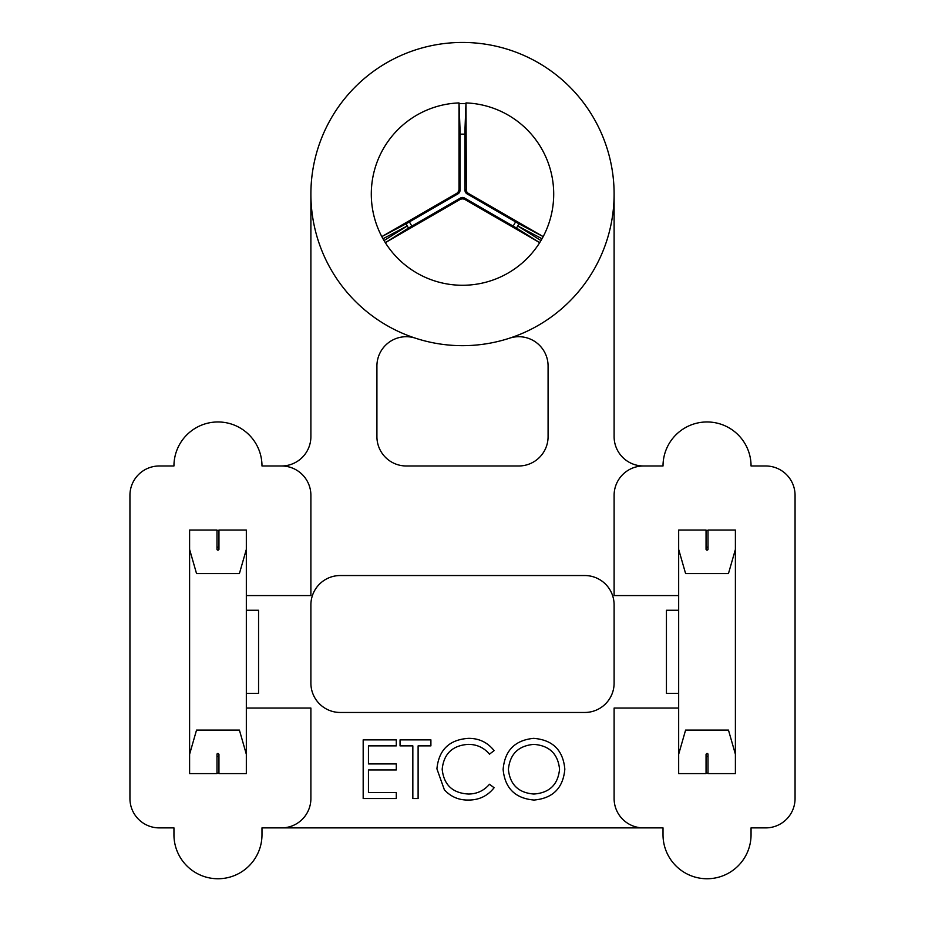 <?xml version="1.0" encoding="UTF-8"?>
<svg xmlns="http://www.w3.org/2000/svg" width="925" height="925" viewBox="0 0 925 925"><rect width="100%" height="100%" fill="white"/><g stroke="black" fill="none" stroke-linecap="round" stroke-linejoin="round"><path stroke-width="1.39" d="M678.673 595.584L614.107 595.584L614.107 495.326A29.346 29.346 0 0 1 643.453 465.98A29.346 29.346 0 0 1 614.107 436.635L614.107 194.053A151.608 151.608 0 0 0 462.5 42.446A151.608 151.608 0 0 0 310.892 194.053L310.892 436.635A29.346 29.346 0 0 1 281.547 465.98A29.346 29.346 0 0 1 310.892 495.326L310.892 595.584L246.327 595.584M468.501 738.347C479.058 738.3 487.591 742.393 494.1 750.626L489.487 754.153C483.914 747.608 476.803 744.347 468.166 744.371C452.441 745.469 443.78 753.759 442.185 769.253C443.838 784.909 452.614 793.164 468.536 794.032C476.988 793.939 483.972 790.678 489.487 784.25L494.1 787.742C487.602 795.951 479.092 800.056 468.57 800.044C458.916 800.252 450.845 796.83 444.358 789.788L436.924 768.86C438.774 749.828 449.296 739.653 468.501 738.347M363.178 798.541L363.178 739.861L396.293 739.861L396.293 745.874L368.451 745.874L368.451 763.934L396.293 763.934L396.293 769.947L368.451 769.947L368.451 792.528L396.293 792.528L396.293 798.541L363.178 798.541M509.617 338.157A29.346 29.346 0 0 1 548.086 366.046L548.086 436.635A29.346 29.346 0 0 1 518.74 465.98L406.26 465.98A29.346 29.346 0 0 1 376.914 436.635L376.914 366.046A29.346 29.346 0 0 1 415.383 338.157M246.327 708.064L310.892 708.064L310.892 798.541A29.346 29.346 0 0 1 281.547 827.887L663.017 827.887L663.017 834.732A44.018 44.018 0 0 0 707.035 878.75A44.018 44.018 0 0 0 751.054 834.732L751.054 827.887L765.715 827.887A29.346 29.346 0 0 0 795.061 798.541L795.061 495.326A29.346 29.346 0 0 0 765.715 465.98L751.054 465.98A44.018 44.018 0 0 0 707.035 421.962A44.018 44.018 0 0 0 663.017 465.98L643.453 465.98M310.892 604.869A29.346 29.346 0 0 1 340.238 575.535L584.762 575.535A29.346 29.346 0 0 1 614.107 604.869L614.107 683.124A29.346 29.346 0 0 1 584.762 712.47L340.238 712.47A29.346 29.346 0 0 1 310.892 683.124L310.892 604.869M412.839 745.874L400.051 745.874L400.051 739.861L430.9 739.861L430.9 745.874L418.112 745.874L418.112 798.541L412.839 798.541L412.839 745.874M503.131 769.461C504.715 750.614 514.867 740.243 533.598 738.347C552.699 739.861 563.105 750.14 564.828 769.172C563.152 788.031 552.907 798.321 534.072 800.044C515.237 798.437 504.923 788.239 503.131 769.461M465.969 103.646A90.477 90.477 0 0 0 459.031 103.646M706.053 773.115L708.007 773.115M708.007 530.534L706.053 530.534M216.993 773.115L218.948 773.115M218.948 530.534L216.993 530.534M281.547 465.98L261.983 465.98A44.018 44.018 0 0 0 217.965 421.962A44.018 44.018 0 0 0 173.946 465.98L159.285 465.98A29.346 29.346 0 0 0 129.939 495.326L129.939 798.541A29.346 29.346 0 0 0 159.285 827.887L173.946 827.887L173.946 834.732A44.018 44.018 0 0 0 217.965 878.75A44.018 44.018 0 0 0 261.983 834.732L261.983 827.887L281.547 827.887M310.892 194.053A151.608 151.608 0 0 0 462.5 345.672A151.608 151.608 0 0 0 614.107 194.053M643.453 827.887A29.346 29.346 0 0 1 614.107 798.541L614.107 708.064L678.673 708.064M559.556 769.161C557.948 753.875 549.381 745.608 533.864 744.371C518.393 745.747 509.906 754.095 508.392 769.438C510.01 784.643 518.497 792.841 533.864 794.032C549.473 792.898 558.041 784.608 559.556 769.161M542.015 238.754A91.205 91.205 0 0 0 553.705 194.053A91.205 91.205 0 0 1 542.015 238.754L517.769 225.966A63.825 63.825 0 0 0 517.769 225.966L518.913 223.804L543.148 236.592L542.015 238.754A91.205 91.205 0 0 1 540.963 240.569L539.657 242.639L516.474 228.036L517.769 225.977L540.963 240.569A91.205 91.205 0 0 1 462.5 285.27A91.205 91.205 0 0 0 540.963 240.569M384.037 240.569A91.205 91.205 0 0 0 462.5 285.27A91.205 91.205 0 0 1 384.037 240.569L407.231 225.977A63.825 63.825 0 0 0 407.231 225.977L408.526 228.036L385.343 242.639L384.037 240.569A91.205 91.205 0 0 1 382.985 238.754L381.852 236.592L406.087 223.804L407.231 225.966L382.985 238.754A91.205 91.205 0 0 1 371.295 194.053A91.205 91.205 0 0 0 382.985 238.754M461.876 198.91L460.396 199.303L460.823 197.846L462.292 197.453L461.876 198.91A91.205 4.856 0 0 0 462.5 198.91A91.205 4.856 0 0 0 463.124 198.91L462.708 197.453L464.177 197.846L516.474 228.036M460.823 197.846L408.526 228.036M464.177 197.846L464.604 199.303L539.657 242.639M464.604 199.303L463.124 198.91M456.904 193.256L457.979 192.18L459.459 192.539L458.384 193.614L456.904 193.256L381.852 236.592M458.615 191.082L459.008 189.613L460.06 190.712L459.656 192.18L458.615 191.082A91.205 4.856 120 0 0 457.979 192.18M459.008 189.613L459.008 102.918A91.205 91.205 0 0 0 371.295 194.053A91.205 91.205 0 0 1 459.008 102.918L460.06 130.286L460.06 190.712M458.384 193.614L406.087 223.804M460.396 199.303L385.343 242.639M464.94 190.712L464.94 130.286L465.992 102.918L466.385 191.082L465.344 192.18L464.94 190.712L465.992 189.613M467.021 192.18L468.096 193.256L466.616 193.614L465.541 192.539L467.021 192.18A91.205 4.856 -120 0 0 466.385 191.082M468.096 193.256L543.148 236.592M553.705 194.053A91.205 91.205 0 0 0 465.992 102.918A91.205 91.205 0 0 1 553.705 194.053M466.616 193.614L518.913 223.804M411.879 226.105A59.905 59.905 0 0 1 409.44 221.873M460.06 134.194A59.905 59.905 0 0 1 464.94 134.194M515.56 221.873A59.905 59.905 0 0 1 513.121 226.105M735.398 712.955L735.398 590.693L735.398 712.955M707.035 753.355L706.053 754.233L706.053 773.601L678.673 773.601L678.673 754.233L685.598 730.079L728.461 730.079L735.398 754.233L735.398 773.601L708.007 773.601L708.007 754.233L707.035 753.355M735.398 549.415L728.461 573.569L685.598 573.569L678.673 549.415L678.673 530.048L706.053 530.048L706.053 549.415L707.035 550.294L708.007 549.415L708.007 530.048L735.398 530.048L735.398 754.233M678.673 549.415L678.673 754.233M706.053 547.161L707.96 547.161L707.96 549.681M706.053 756.488L707.96 756.488L707.96 753.956M678.673 610.257L666.439 610.257L666.439 693.392L678.673 693.392M217.965 550.294L218.948 549.415L218.948 530.048L246.327 530.048L246.327 549.415L239.402 573.569L196.539 573.569L189.602 549.415L189.602 530.048L216.993 530.048L216.993 549.415L217.965 550.294M217.04 753.956L217.04 756.488L218.948 756.488L218.948 754.233L217.965 753.355L216.993 754.233L216.993 773.601L189.602 773.601L189.602 549.415M189.602 754.233L196.539 730.079L239.402 730.079L246.327 754.233L246.327 549.415M246.327 754.233L246.327 773.601L218.948 773.601L218.948 754.233M218.948 547.161L217.04 547.161L217.04 549.681M246.327 693.392L258.561 693.392L258.561 610.257L246.327 610.257"/></g></svg>
